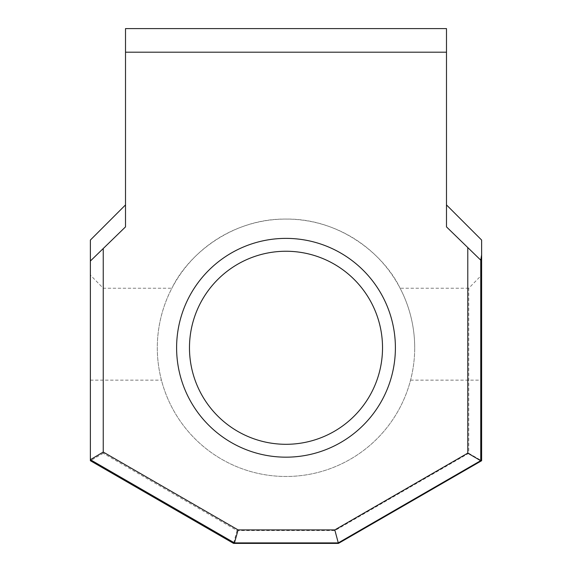 <?xml version="1.0" encoding="UTF-8"?>
<svg xmlns="http://www.w3.org/2000/svg" width="572" height="572" viewBox="0 0 572 572"><rect width="100%" height="100%" fill="white"/><g stroke="black" fill="none" stroke-linecap="round" stroke-linejoin="round"><path stroke-width="0.43" stroke-dasharray="2.86 2.15" d="M382.525 347.776A96.525 96.525 0 0 0 286 251.251A96.525 96.525 0 0 0 189.475 347.776A96.525 96.525 0 0 0 286 444.301A96.525 96.525 0 0 0 382.525 347.776A96.525 96.525 0 0 1 286 444.301A96.525 96.525 0 0 1 189.475 347.776M468.754 288.224L400.093 288.224C401.837 291.699 414.779 315.1 414.7 347.776A128.7 128.7 0 0 0 286 219.076A128.7 128.7 0 0 0 157.3 347.776A128.7 128.7 0 0 0 286 476.476A128.7 128.7 0 0 0 414.7 347.776C414.736 358.301 413.356 369.09 410.56 380.151A128.7 128.7 0 0 1 161.44 380.151C158.644 369.205 157.264 358.415 157.3 347.776C157.286 315.151 170.091 291.67 171.907 288.224L103.246 288.224L90.376 275.103L90.376 460.717L233.583 543.4L338.417 543.4L481.624 460.717L481.624 275.103L468.754 288.224L468.754 453.289L334.97 530.53L237.03 530.53L103.246 453.289L103.246 288.224M481.624 240.054L481.624 275.103M90.376 240.054L90.376 275.103M446.489 226.884L446.489 28.6M125.511 226.884L125.511 28.6M400.093 288.224C384.148 254.561 339.732 218.361 286 219.076C232.268 218.361 187.852 254.561 171.907 288.224M468.754 453.289L481.624 460.717M334.97 530.53L338.417 543.4M237.03 530.53L233.583 543.4M103.246 453.289L90.376 460.717M90.376 380.151L161.44 380.151M410.56 380.151L481.624 380.151"/><path stroke-width="0.86" d="M395.395 347.776A109.395 109.395 0 0 1 286 457.171A109.395 109.395 0 0 1 176.605 347.776A109.395 109.395 0 0 1 286 238.381A109.395 109.395 0 0 1 395.395 347.776M189.475 347.776A96.525 96.525 0 0 0 286 444.301A96.525 96.525 0 0 0 382.525 347.776A96.525 96.525 0 0 0 286 251.251A96.525 96.525 0 0 0 189.475 347.776M480.752 460.639L338.281 542.892L234.456 542.892L90.376 459.709L90.376 460.717L233.583 543.4L338.417 543.4L481.624 460.717L481.624 254.955L480.752 260.153L480.752 460.639L481.624 460.717M446.489 204.919L481.624 240.054L481.624 254.955M125.511 204.919L90.376 240.054L90.376 261.025L125.511 226.884L125.511 28.6L446.489 28.6L446.489 226.884L480.752 260.153M103.246 248.949L103.246 452.052L90.376 459.709L90.376 261.025M103.246 452.052L238.102 529.915L334.799 529.915L467.782 453.138L467.782 247.983M125.511 52.195L446.489 52.195M334.799 529.915L338.417 543.4M238.102 529.915L234.456 542.892L233.583 543.4M467.782 453.138L480.652 460.696"/></g></svg>
